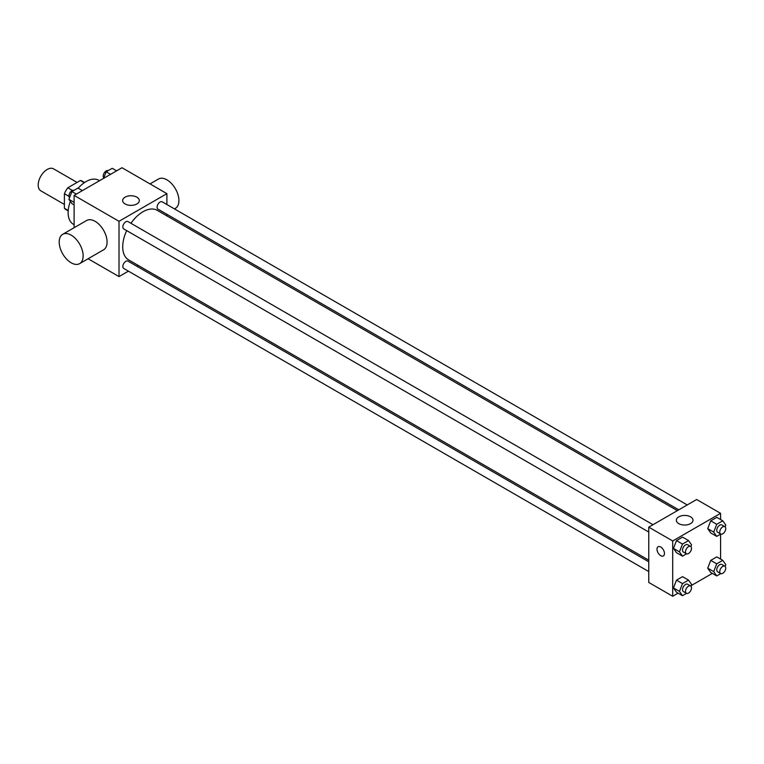 <?xml version="1.0" encoding="UTF-8"?>
<svg xmlns="http://www.w3.org/2000/svg" width="764" height="764" viewBox="0 0 764 764"><rect width="100%" height="100%" fill="white"/><g stroke="black" fill="none" stroke-linecap="round" stroke-linejoin="round"><path stroke-width="1.15" d="M77.088 182.434L53.528 168.834A12.701 7.334 120 0 0 43.739 172.234A12.701 7.334 120 0 0 38.2 185.012A12.701 7.334 120 0 0 40.826 190.828L64.386 204.427M72.437 190.456L67.815 187.782L80.411 180.514A16.388 9.464 120 0 1 82.311 181.192L84.584 182.5M68.225 210.482L64.386 208.266A16.388 9.464 120 0 0 65.924 209.575L68.197 210.883M64.386 208.266L64.386 193.722A16.388 9.464 120 0 1 67.815 187.782M69.008 196.386L64.386 193.722M84.25 182.73L80.411 180.514M70.345 201.4A25.393 14.659 120 0 0 68.13 212.659A25.393 14.659 120 0 0 73.392 224.282L74.118 224.702M99.511 180.715L98.785 180.294A25.393 14.659 120 0 0 78.215 188.202M74.118 227.729L74.118 195.383L122.001 167.736L166.896 193.655L166.896 204.523M128.428 271.163L119.012 276.597L88.099 258.748M138.284 265.471L136.89 266.273M126.69 230.623A28.612 16.521 120 0 0 122.718 246.801A28.612 16.521 120 0 0 128.648 259.903L648.76 560.184M677.372 510.629L157.26 210.348A28.612 16.521 120 0 0 130.921 223.289M166.896 214.302L166.896 215.906M119.012 276.597L119.012 221.302L166.896 193.655M687.228 504.937L162.188 201.811A4.231 2.445 120 0 0 158.931 202.938A4.231 2.445 120 0 0 157.078 207.197A4.231 2.445 120 0 0 157.957 209.135L678.766 509.827M648.76 561.798L127.951 261.107A4.231 2.445 120 0 0 124.685 262.243A4.231 2.445 120 0 0 122.842 266.502A4.231 2.445 120 0 0 123.72 268.441L648.76 571.567M648.76 532.04L123.72 228.904A4.231 2.445 -60 0 1 123.72 224.014A4.231 2.445 -60 0 1 127.951 221.57L652.991 524.706M119.012 221.302L74.118 195.383M125.095 203.959A8.328 4.804 180 0 1 122.66 200.56A8.328 4.804 180 0 1 130.978 195.756A8.328 4.804 180 0 1 139.306 200.56A8.328 4.804 180 0 1 134.168 205A8.328 4.804 180 0 1 125.095 203.959M62.705 234.309L86.647 220.49A16.932 9.779 60 0 1 99.692 225.027A16.932 9.779 60 0 1 107.084 242.064A16.932 9.779 60 0 1 103.579 249.809L79.637 263.637A16.932 9.779 60 0 1 62.705 253.858A16.932 9.779 60 0 1 62.705 234.309A16.932 9.779 60 0 1 75.751 238.845A16.932 9.779 60 0 1 83.142 255.883A16.932 9.779 60 0 1 79.637 263.637M174.459 208.887L175.405 208.343A16.932 9.779 -120 0 0 175.414 188.794A16.932 9.779 -120 0 0 158.482 179.015L150.011 183.904M678.088 593.16L672.702 596.264L648.76 582.445L648.76 527.15L696.644 499.503L720.586 513.322L720.586 519.539M712.325 573.392L691.076 585.663M710.74 532.938L707.722 528.631L710.74 520.838L716.794 517.352L710.74 520.838L707.722 528.631L710.74 532.938L716.727 536.395L713.7 532.088L716.727 524.295L722.773 520.809L725.8 525.107L725.122 526.854M676.503 592.243L673.476 587.936L676.503 580.143L682.548 576.658L676.503 580.143L673.476 587.936L676.503 592.243L682.491 595.7L679.463 591.393L682.491 583.601L688.536 580.105L691.563 584.412L690.885 586.16M720.586 534.16L720.586 559.076M672.702 596.264L672.702 540.969L720.586 513.322M710.74 572.475L707.722 568.168L710.74 560.375L716.794 556.889L710.74 560.375L707.722 568.168L710.74 572.475L716.727 575.932L713.7 571.625L716.727 563.832L722.773 560.346L725.8 564.644L725.122 566.391M676.503 552.706L673.476 548.399L676.503 540.606L682.548 537.121L676.503 540.606L673.476 548.399L676.503 552.706L682.491 556.163L679.463 551.856L682.491 544.063L688.536 540.578L691.563 544.875L690.885 546.623M672.702 540.969L648.76 527.15M678.785 523.636A8.328 4.804 180 0 1 676.35 520.236A8.328 4.804 180 0 1 684.678 515.433A8.328 4.804 180 0 1 692.996 520.236A8.328 4.804 180 0 1 687.858 524.677A8.328 4.804 180 0 1 678.785 523.636M664.47 553.499A5.291 3.056 60 0 1 663.381 555.925A5.291 3.056 60 0 1 658.091 552.869A5.291 3.056 60 0 1 658.091 546.757A5.291 3.056 60 0 1 662.159 548.18A5.291 3.056 60 0 1 664.47 553.499M663.381 555.925A5.291 3.056 60 0 1 658.091 552.869A5.291 3.056 60 0 1 658.091 546.757M686.53 553.833L682.491 556.163M690.618 546.432L687.629 544.703A4.231 2.445 120 0 0 684.372 545.84A4.231 2.445 120 0 0 682.519 550.099A4.231 2.445 120 0 0 683.398 552.038L686.387 553.757A4.231 2.445 120 0 0 690.618 551.321A4.231 2.445 120 0 0 690.618 546.432A4.231 2.445 120 0 0 687.361 547.568A4.231 2.445 120 0 0 685.509 551.828A4.231 2.445 120 0 0 686.387 553.757M679.463 551.856L673.476 548.399M682.491 544.063L676.503 540.606M688.536 540.578L682.548 537.121M720.767 534.065L716.727 536.395M724.864 526.663L721.865 524.935A4.231 2.445 120 0 0 718.609 526.071A4.231 2.445 120 0 0 716.756 530.331A4.231 2.445 120 0 0 717.635 532.269L720.633 533.998A4.231 2.445 120 0 0 724.864 531.553A4.231 2.445 120 0 0 724.864 526.663A4.231 2.445 120 0 0 721.598 527.8A4.231 2.445 120 0 0 719.755 532.059A4.231 2.445 120 0 0 720.633 533.998M713.7 532.088L707.722 528.631M716.727 524.295L710.74 520.838M722.773 520.809L716.794 517.352M686.53 593.37L682.491 595.7M690.618 585.969L687.629 584.24A4.231 2.445 120 0 0 684.372 585.377A4.231 2.445 120 0 0 682.519 589.636A4.231 2.445 120 0 0 683.398 591.565L686.387 593.294A4.231 2.445 120 0 0 690.618 590.849A4.231 2.445 120 0 0 690.618 585.969A4.231 2.445 120 0 0 687.361 587.096A4.231 2.445 120 0 0 685.509 591.355A4.231 2.445 120 0 0 686.387 593.294M679.463 591.393L673.476 587.936M682.491 583.601L676.503 580.143M688.536 580.105L682.548 576.658M720.767 573.602L716.727 575.932M724.864 566.2L721.865 564.472A4.231 2.445 120 0 0 718.609 565.608A4.231 2.445 120 0 0 716.756 569.868A4.231 2.445 120 0 0 717.635 571.797L720.633 573.525A4.231 2.445 120 0 0 724.864 571.09A4.231 2.445 120 0 0 724.864 566.2A4.231 2.445 120 0 0 721.598 567.337A4.231 2.445 120 0 0 719.755 571.596A4.231 2.445 120 0 0 720.633 573.525M713.7 571.625L707.722 568.168M716.727 563.832L710.74 560.375M722.773 560.346L716.794 556.889M74.118 204.924L71.931 203.654L68.903 199.356L71.931 191.563L77.976 188.068L82.378 190.608M74.118 202.364L68.903 199.356M76.333 194.104L71.931 191.563M73.936 190.398A4.231 2.445 120 0 0 70.727 191.697A4.231 2.445 120 0 0 68.97 195.861A4.231 2.445 120 0 0 69.581 197.609M103.627 178.337L106.167 171.795L112.212 168.3L116.615 170.84M110.57 174.335L106.167 171.795M108.182 170.63A4.231 2.445 120 0 0 104.964 171.929A4.231 2.445 120 0 0 103.207 176.092A4.231 2.445 120 0 0 103.818 177.84"/></g></svg>
